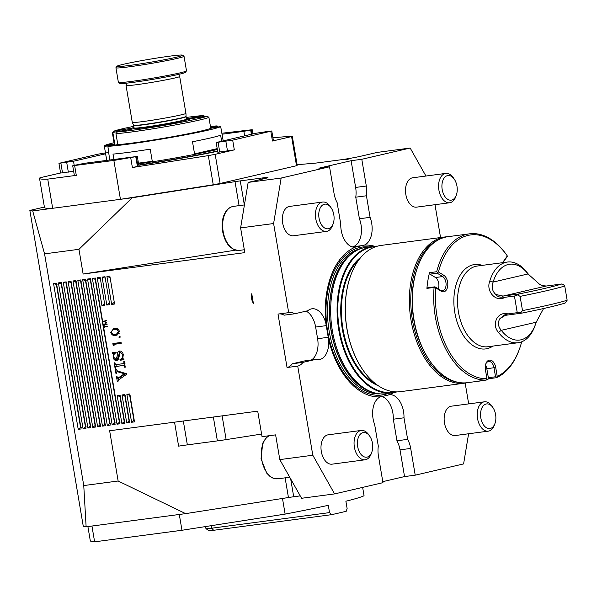 <?xml version="1.0" encoding="UTF-8"?>
<svg xmlns="http://www.w3.org/2000/svg" width="597" height="597" viewBox="0 0 597 597"><rect width="100%" height="100%" fill="white"/><g stroke="black" fill="none" stroke-linecap="round" stroke-linejoin="round"><path stroke-width="0.9" d="M465.167 383.095L468.682 403.893M434.997 204.696L440.549 237.546M350.342 158.653L344.962 159.899L350.342 158.653M251.747 293.731C251.009 297.097 251.546 300.291 253.367 303.313L251.747 293.731M78.953 249.307L132.221 197.756L235.024 181.645A14.806 0.694 170.4 0 1 240.27 180.884L262.165 177.988A14.806 0.694 170.4 0 1 267.963 177.563A14.806 0.694 170.4 0 1 265.016 178.488L248.158 182.406L240.613 227.905L244.8 252.635L83.132 274.038L78.953 249.307L44.566 253.859L83.759 485.562L86.125 526.808L83.274 526.3L29.85 210.428L32.701 210.935L44.566 253.859M382.789 481.637L404.542 476.578L415.221 475.167L463.6 463.914L468.6 433.765M279.806 459.608L312.798 455.235L297.724 366.11L287.053 367.528A19.738 12.007 82.5 0 0 292.321 363.774L305.336 360.752L316.014 359.334A19.738 12.007 82.5 0 0 319.141 359.581A19.738 12.007 82.5 0 0 328.544 339.163A76.349 46.447 -97.5 0 0 380.386 396.863A19.738 12.007 -97.5 0 0 374.67 424.609L378.319 446.183A19.738 12.007 -97.5 0 0 378.438 455.936L382.961 482.667L334.581 493.913L301.582 498.279L279.806 459.608L275.62 434.87L262.031 436.668L257.717 411.154L109.639 430.758L118.139 481.01L83.759 485.562M285.12 477.846L288.448 497.525A14.806 0.694 170.4 0 1 293.702 496.756L300.239 495.891M288.448 497.525L185.645 513.629L86.125 526.808M132.221 197.756L32.701 210.935M72.715 165.772L113.863 160.444L137.31 156.421L84.916 163.242L73.7 165.466L72.715 165.772L74.364 175.488L76.297 175.354L47.738 179.13L52.67 208.286A128.288 6.007 170.4 0 1 44.484 207.562L39.551 178.406A128.288 6.007 170.4 0 1 39.999 177.764L60.573 172.981M44.394 207.047L29.85 210.428M287.053 367.528L278.008 314.067L288.687 312.656A19.738 12.007 -97.5 0 1 289.381 312.529A19.738 12.007 -97.5 0 1 294.776 313.768L307.791 310.738A19.738 12.007 -97.5 0 1 311.985 308.791A19.738 12.007 -97.5 0 1 325.94 323.783A76.349 46.447 -97.5 0 1 355.081 247.255A19.738 12.007 82.5 0 1 340.768 224.166L337.118 202.584A19.738 12.007 82.5 0 1 334.059 193.518L329.537 166.794L281.157 178.04L273.613 223.532L240.613 227.905M273.613 223.532L288.687 312.656M104.818 324.313L107.102 324.387L103.99 324.634L106.244 322.656L103.438 321.35L106.43 320.432L104.341 321.44L106.803 322.619L104.818 324.313M107.43 326.32L104.662 326.686L104.49 327.566L104.147 325.537L104.602 326.335L107.43 326.32M118.34 371.237L116.975 371.558L116.497 373.528L115.975 373.595L115.206 369.043L115.721 368.968L117.408 370.924L126.497 373.744L126.594 374.319L118.422 380.02L117.9 381.826L117.378 381.893L116.467 376.528L116.99 376.453L117.706 378.326L124.37 373.729L116.878 371.58L118.273 371.259M78.214 429.333L81.125 428.944L56.469 283.157L53.558 283.545L78.214 429.333L80.565 427.445L56.379 284.456L53.558 283.545M83.065 428.691L85.983 428.303L61.319 282.515L58.409 282.903L83.065 428.691L85.416 426.795L61.23 283.814L58.409 282.903M87.923 428.049L90.834 427.661L66.177 281.874L63.26 282.262L87.923 428.049L90.266 426.154L66.08 283.172L63.26 282.262M92.774 427.407L95.684 427.019L71.028 281.232L68.118 281.62L92.774 427.407L95.117 425.512L70.939 282.53L68.118 281.62M97.624 426.758L100.535 426.377L75.879 280.59L72.968 280.971L97.624 426.758L99.975 424.87L75.789 281.888L72.968 280.971M102.475 426.116L105.393 425.736L80.729 279.948L77.819 280.329L102.475 426.116L104.826 424.228L80.64 281.247L77.819 280.329M107.333 425.474L110.244 425.094L85.587 279.306L82.67 279.687L107.333 425.474L109.676 423.586L85.498 280.605L82.67 279.687M112.184 424.833L115.094 424.452L90.438 278.665L87.528 279.045L112.184 424.833L114.534 422.945L90.348 279.963L87.528 279.045M117.034 424.191L119.945 423.803L95.289 278.015L92.378 278.403L117.034 424.191L119.385 422.303L95.199 279.314L92.378 278.403M121.892 423.549L124.803 423.161L120.072 395.221L117.161 395.61L121.892 423.549L124.236 421.661L119.982 396.52L117.161 395.61M101.96 305.701L104.871 305.321L100.139 277.374L97.229 277.762L101.96 305.701L104.579 303.597M106.811 305.06L109.721 304.679L104.997 276.732L102.087 277.12L106.811 305.06L109.43 302.955M126.743 422.907L129.653 422.519L124.93 394.58L122.012 394.968L126.743 422.907L129.086 421.019L124.84 395.878L122.012 394.968M131.594 422.266L134.504 421.878L129.78 393.938L126.87 394.318L131.594 422.266L133.944 420.378L129.691 395.236L126.87 394.318M111.661 304.418L114.572 304.037L109.848 276.09L106.938 276.478L111.661 304.418L114.281 302.313M114.49 328.365C116.788 327.798 118.43 328.79 119.407 331.342L116.579 335.193L115.676 335.35C113.393 335.962 111.758 335.007 110.773 332.484L113.669 328.507L114.49 328.365M120.251 336.969L119.713 337.917L118.885 337.156L119.422 336.208L120.251 336.969M113.855 344.357L114.124 345.939L113.176 345.447L112.855 343.544L121.072 342.454L121.228 343.379L113.855 344.357L121.206 343.238M115.84 359.312L117.266 356.043C116.997 353.439 117.736 351.76 119.49 351.006C121.49 350.991 122.758 352.223 123.28 354.7L122.81 358.23L123.997 359.73L120.094 360.245L119.982 359.588C121.96 358.909 122.885 357.305 122.758 354.782L120.243 352.237L118.445 359.125L116.691 360.528C114.781 360.588 113.564 359.446 113.049 357.096L113.579 353.917L112.423 352.611L116.064 352.126L116.176 352.775C114.378 353.394 113.512 354.827 113.579 357.058L115.84 359.312L117.482 358.931L120.057 350.991M121.922 351.879L121.422 351.969M115.482 367.528L115.639 368.483L115.124 368.55L114.161 362.857L114.676 362.789L115.706 364.648L123.37 363.633L123.922 363.409L123.773 361.588L124.295 361.513L125.258 367.207L124.743 367.282L123.676 365.424L116.012 366.439L115.482 367.528M123.37 363.633L124.594 363.252M124.907 365.118L115.497 366.655M174.548 422.169L178.607 446.146A24.671 1.157 170.4 0 1 187.354 444.869L217.39 440.892A24.671 1.157 -9.6 0 0 226.136 439.616L261.59 434.064M425.937 176.033L410.176 148.041L377.177 152.414L360.312 156.332A14.806 0.694 -9.6 0 1 339.872 159.921L317.977 162.817A14.806 0.694 -9.6 0 1 314.126 163.257L297.112 164.705M272.926 137.743L292.269 136.101L297.202 165.257A128.288 6.007 170.4 0 1 296.522 165.72L291.59 136.564L272.448 141.019L273.426 140.705L271.784 130.989L269.851 131.131L255.27 133.355L216.174 142.526L232.681 140.161L271.784 130.989M216.174 142.526L217.815 152.242L234.322 149.877L215.181 154.332L220.114 183.488L296.522 165.72M220.114 183.488A128.288 6.007 170.4 0 1 213.248 184.771L208.323 155.616L132.377 167.518L138.959 166.145L137.31 156.421M113.863 160.444L120.437 199.316L213.248 184.771M281.157 178.04L248.158 182.406M329.537 166.794L318.858 168.205L351.118 160.705L361.789 159.295L410.176 148.041M495.003 423.385L494.428 425.004A14.806 9.007 -97.5 0 1 488.279 431.161L455.212 435.534A14.806 9.007 -97.5 0 1 444.489 423.012A14.806 9.007 -97.5 0 1 450.16 406.475A14.806 9.007 -97.5 0 1 451.325 406.184L484.398 401.811A14.806 9.007 -97.5 0 1 491.935 406.154L492.906 407.564A12.425 7.56 -97.5 0 1 495.003 423.385A12.425 7.56 -97.5 0 1 482.428 423.042A12.425 7.56 -97.5 0 1 485.6 404.162A12.425 7.56 -97.5 0 1 492.906 407.564M393.759 392.639A76.349 46.447 -97.5 0 1 389.669 394.707L380.386 396.863M404.542 476.578L400.02 449.847A19.738 12.007 82.5 0 0 396.96 440.78L393.311 419.206L403.99 417.796A19.738 12.007 82.5 0 0 389.669 394.707L388.475 394.886M403.99 417.796L407.639 439.37A19.738 12.007 82.5 0 1 410.699 448.437L415.221 475.167M371.841 452.019L371.274 453.638A14.806 9.007 -97.5 0 1 365.125 459.787L332.059 464.167A14.806 9.007 -97.5 0 1 321.32 451.533A14.806 9.007 -97.5 0 1 327.149 435.056A14.806 9.007 -97.5 0 1 328.171 434.817L361.237 430.444A14.806 9.007 -97.5 0 1 368.774 434.788L369.752 436.198A12.425 7.56 -97.5 0 1 371.841 452.019A12.425 7.56 -97.5 0 1 359.237 451.593A12.425 7.56 -97.5 0 1 362.566 432.75A12.425 7.56 -97.5 0 1 369.752 436.198M312.798 455.235L334.581 493.913M316.014 359.334L302.992 362.364A19.738 12.007 82.5 0 1 297.724 366.11M333.216 223.621L332.641 225.233A14.806 9.007 -97.5 0 1 326.492 231.39L293.425 235.77A14.806 9.007 -97.5 0 1 282.56 222.278A14.806 9.007 -97.5 0 1 289.545 206.42L322.611 202.04A14.806 9.007 -97.5 0 1 330.148 206.383L331.119 207.801A12.425 7.56 -97.5 0 1 333.902 220.756A12.425 7.56 -97.5 0 1 333.216 223.621A12.425 7.56 -97.5 0 1 322.47 226.106A12.425 7.56 -97.5 0 1 320.096 208.189A12.425 7.56 -97.5 0 1 331.119 207.801M377.498 246.143A73.886 44.947 82.5 0 0 372.968 246.367A73.886 44.947 82.5 0 0 338.753 329.828A73.886 44.947 82.5 0 0 392.363 392.863A73.886 44.947 82.5 0 0 396.796 391.901M392.363 392.863L385.953 393.714A73.886 44.947 -97.5 0 1 376.595 393.363A73.886 44.947 -97.5 0 1 332.35 330.671A73.886 44.947 -97.5 0 1 357.618 249.986A73.886 44.947 -97.5 0 1 366.565 247.218L372.968 246.367M456.369 194.988L455.795 196.6A14.806 9.007 -97.5 0 1 449.653 202.756L416.579 207.137A14.806 9.007 -97.5 0 1 414.93 207.107A14.806 9.007 -97.5 0 1 405.572 192.301A14.806 9.007 -97.5 0 1 412.699 177.787L445.765 173.406A14.806 9.007 -97.5 0 1 453.302 177.749L454.272 179.167A12.425 7.56 -97.5 0 1 456.369 194.988A12.425 7.56 -97.5 0 1 449.825 200.129A12.425 7.56 -97.5 0 1 442.28 182.488A12.425 7.56 -97.5 0 1 454.272 179.167M351.118 160.705L355.633 187.436L366.312 186.018L361.789 159.295M366.312 186.018A19.738 12.007 -97.5 0 1 366.439 195.771L370.088 217.345A19.738 12.007 -97.5 0 1 364.364 245.091A76.349 46.447 -97.5 0 1 374.371 246.218M376.043 246.583A73.394 44.648 82.5 0 0 339.439 329.708A73.394 44.648 82.5 0 0 395.274 391.848M350.439 276.254A73.267 44.574 82.5 0 0 350.379 276.418A73.267 44.574 82.5 0 0 346.887 328.708A73.267 44.574 82.5 0 0 362.737 369.722A73.267 44.574 82.5 0 0 362.834 369.871M447.802 236.71A73.767 44.872 82.5 0 0 445.19 236.934L381.132 245.412A73.767 44.872 82.5 0 0 350.499 276.083A73.767 44.872 82.5 0 0 346.976 328.731A73.767 44.872 82.5 0 0 362.939 370.013A73.767 44.872 82.5 0 0 400.497 391.662L464.556 383.184A73.767 44.872 82.5 0 0 467.13 382.714M445.19 236.934A73.767 44.872 82.5 0 0 411.034 320.246A73.767 44.872 82.5 0 0 464.556 383.184M439.258 239.404A73.05 44.439 82.5 0 0 412.43 320.022A73.05 44.439 82.5 0 0 458.183 382.334M370.088 217.345L359.409 218.756L355.76 197.182L366.439 195.771M359.409 218.756A19.738 12.007 -97.5 0 1 352.581 246.859L352.282 246.927M364.364 245.091L354.819 247.262M355.633 187.436A19.738 12.007 -97.5 0 1 355.76 197.182M393.311 419.206A19.738 12.007 82.5 0 0 381.781 396.438M396.96 440.78L407.639 439.37M311.425 359.946A19.738 12.007 82.5 0 0 317.604 338.708L315.634 327.044L326.253 325.634L325.94 323.783M328.544 339.163L326.253 325.634M292.321 363.774L302.992 362.364M279.411 313.888A19.738 12.007 -97.5 0 1 284.097 315.179L294.776 313.768M306.134 311.127A19.738 12.007 -97.5 0 1 315.634 327.044M83.132 274.038L235.576 250.15M118.139 481.01L185.645 513.629M81.237 427.355L80.565 427.445M56.379 284.456L57.051 284.366M86.087 426.713L85.416 426.795M61.23 283.814L61.901 283.724M90.938 426.064L90.266 426.154M66.08 283.172L66.76 283.082M95.796 425.422L95.117 425.512M70.939 282.53L71.61 282.441M100.647 424.78L99.975 424.87M75.789 281.888L76.461 281.799M105.497 424.139L104.826 424.228M80.64 281.247L81.311 281.157M110.348 423.497L109.676 423.586M85.498 280.605L86.169 280.515M115.206 422.855L114.534 422.945M90.348 279.963L91.02 279.874M120.057 422.213L119.385 422.303M95.199 279.314L95.871 279.232M124.907 421.572L124.236 421.661M119.982 396.52L120.654 396.43M100.378 278.784L97.229 277.762M105.236 278.135L102.087 277.12M129.758 420.93L129.086 421.019M124.84 395.878L125.512 395.789M134.616 420.288L133.944 420.378M129.691 395.236L130.362 395.147M110.087 277.493L106.938 276.478M117.893 381.774L117.378 381.893M118.572 379.916L118.273 378.192M118.094 378.117L119.176 377.983L117.706 378.326M119.557 377.774L118.221 378.028M119.691 377.685L125.691 373.491M125.564 373.453L124.37 373.729M118.639 371.304L117.445 371.588M116.49 373.476L115.975 373.595M117.146 371.521L117.027 370.789M107.4 326.171L104.662 326.686M105.311 324.328L103.99 324.634M105.117 324.32L103.982 324.581M106.773 322.537L106.244 322.656M105.184 321.186L103.445 321.402M104.915 321.059L103.438 321.35M104.908 321.014L106.453 320.537M117.258 334.992L115.676 335.35M117.139 335.014L113.609 334.439M111.602 332.29L110.773 332.484M112.49 330.051L114.452 328.372M116.109 328.947L114.646 329.29C112.796 329.29 111.781 330.313 111.609 332.342C112.437 334.26 113.743 334.954 115.512 334.432L116.393 334.268L118.557 331.425L116.773 329.402L114.646 329.29L118.243 329.059M116.393 334.268L119.169 333.372M118.131 329.089L116.773 329.402M119.385 331.231L118.557 331.425M120.221 336.842L118.885 337.156M114.005 345.253L113.176 345.447M114.49 344.208L114.348 343.35M113.564 356.976L113.049 357.096M114.796 353.633L113.579 353.917M114.945 353.514L114.005 352.917L112.535 353.26M114.005 352.917L113.915 352.409M123.967 359.581L120.094 360.245M121.564 359.901L121.452 359.252L119.982 359.588M121.452 359.252L122.96 358.349M123.273 354.663L122.758 354.782M117.602 360.207L115.743 359.319M115.631 368.431L115.124 368.55M116.273 366.364L115.982 364.61M124.475 362.551L123.96 362.67M125.251 367.162L124.743 367.282M125.071 366.095L124.557 366.215M124.907 365.14L123.676 365.424M117.475 366.095L116.96 366.319L117.475 366.095M213.614 530.285A12.336 0.575 170.4 0 1 208.801 530.666L205.965 528.651A14.806 0.694 -9.6 0 0 211.741 528.196L329.529 512.607L331.596 514.666L213.614 530.285L211.741 528.196L211.308 525.666M205.592 526.561L205.943 528.621A14.806 0.694 -9.6 0 0 205.965 528.651M331.596 514.666A140.616 6.582 170.4 0 0 346.253 511.256L347.118 508.517L345.887 501.226A140.616 6.582 -9.6 0 0 364.058 495.749L362.64 487.391M329.529 512.607L328.298 505.316A140.616 6.582 -9.6 0 1 285.127 514.099L282.485 498.458M87.893 526.569L90.348 541.076L94.617 541.83L181.966 530.263L285.127 514.099M94.617 541.83L91.945 526.032M181.966 530.263L179.294 514.472M222.047 134.228L243.875 131.34L252.21 129.713L221.875 133.228M105.482 152.892L98.05 154.168L58.946 163.339L73.513 161.235L105.624 153.765M58.946 163.339L60.588 173.055L73.647 171.272M47.738 179.13A128.288 6.007 170.4 0 1 39.551 178.406M215.181 154.332A128.288 6.007 170.4 0 1 208.323 155.616M292.269 136.101A128.288 6.007 170.4 0 1 291.59 136.564M217.651 151.28A81.655 3.821 170.4 0 1 138.81 165.257M482.249 265.374A42.559 25.887 82.5 0 0 454.817 312.597A42.559 25.887 82.5 0 0 492.935 346.081M502.756 262.658A8.634 5.254 -97.5 0 1 503.435 261.441L507.308 255.941A72.409 44.051 82.5 0 0 438.437 271.956L443.81 275.299A8.634 5.254 -97.5 0 1 447.653 286.485A8.634 5.254 -97.5 0 1 441.168 291.224L435.795 287.873A72.409 44.051 82.5 0 0 486.951 378.714L485.451 369.871A8.634 5.254 -97.5 0 1 485.868 363.707A8.634 5.254 -97.5 0 1 491.144 360.334A8.634 5.254 -97.5 0 1 495.719 367.483L497.211 376.326A72.409 44.051 82.5 0 0 519.681 348.387A72.409 44.051 82.5 0 0 521.688 341.805M484.13 380.349A73.64 44.797 -97.5 0 1 481.615 380.796A73.64 44.797 -97.5 0 1 479.078 381.013L486.264 380.065A73.64 44.797 -97.5 0 1 434.094 287.426L426.915 288.373A73.64 44.797 -97.5 0 1 429.519 272.68L436.698 271.725A73.64 44.797 -97.5 0 1 469.473 233.837A73.64 44.797 -97.5 0 1 506.928 255.397L507.398 256.076L506.943 256.949L503.002 262.538A7.403 4.5 82.5 0 0 502.943 262.635M503.346 262.053A73.64 44.797 -97.5 0 1 503.622 262.538M469.473 233.837L448.116 236.666A73.64 44.797 82.5 0 0 417.534 267.292A73.64 44.797 82.5 0 0 429.952 361.066A73.64 44.797 82.5 0 0 467.451 382.677L481.615 380.796M519.681 348.387L519.383 349.223A73.64 44.797 -97.5 0 1 496.383 377.707L489.197 378.662A73.64 44.797 -97.5 0 1 486.734 379.617M429.952 361.066L429.444 360.334A72.409 44.051 -97.5 0 1 417.236 268.128L417.534 267.292M489.197 378.662L488.353 377.722L486.831 368.73A7.403 4.5 82.5 0 0 485.503 365.013M488.353 377.722L495.532 376.767L494.01 367.782A7.403 4.5 82.5 0 0 488.644 361.469A7.403 4.5 82.5 0 0 485.719 364.148M438.273 288.896A7.403 4.5 82.5 0 0 435.467 277.515L430.012 274.12L429.519 272.68M426.915 288.373L427.75 287.761L434.929 286.814L440.385 290.217A7.403 4.5 82.5 0 0 442.489 290.732A7.403 4.5 82.5 0 0 446.086 284.508A7.403 4.5 82.5 0 0 442.646 276.568L437.191 273.165L430.012 274.12M436.698 271.725L437.392 272.351L438.437 271.956M486.264 380.065L486.951 378.714M435.795 287.873L434.952 287.075L434.094 287.426M497.211 376.326L496.383 377.707M495.532 376.767L496.435 377.2M437.392 272.351L437.191 273.165M567.15 300.231L564.74 285.993A113.482 5.313 170.4 0 1 520.099 296.373L522.509 310.612A113.482 5.313 -9.6 0 0 567.15 300.231L565.098 303.06A111.012 5.194 170.4 0 1 521.845 313.119L505.405 315.335L499.883 318.649C497.555 322.604 498.017 326.499 501.286 330.328A38.238 23.261 82.5 0 0 535.554 324.149A38.238 23.261 82.5 0 0 536.188 322.216L543.494 308.656M520.099 296.373L517.681 294.925L518.621 294.015A111.012 5.194 -9.6 0 0 561.867 283.963L546.315 286.023L542.18 285.62L539.584 284.291L528.024 273.956A38.238 23.261 82.5 0 0 493.129 282.068C491.338 287.015 492.234 291.149 495.794 294.47C497.308 296.455 499.368 297.336 501.958 297.112L505.077 297.276C495.853 302.88 485.674 291.187 489.794 281.03L493.129 282.068L528.024 273.956L526.95 272.396L530.166 276.366M542.583 285.747L539.584 284.291M518.621 294.015L503.062 296.075L495.794 294.47M564.74 285.993L563.165 284.381L561.867 283.963M521.845 313.119L520.688 312.709L522.509 310.612M535.554 324.149L534.964 325.828A40.708 24.761 -97.5 0 1 518.054 342.753A40.708 24.761 -97.5 0 1 498.488 332.402C491.368 324.723 497.159 311.044 507.89 313.91L504.935 314.716L499.883 318.649M498.488 332.402L501.286 330.328L536.188 322.216M489.794 281.03A40.708 24.761 -97.5 0 1 507.375 262.046A40.708 24.761 -97.5 0 1 526.95 272.396M505.077 297.276L514.435 296.037L517.681 294.925M520.688 312.709L517.248 312.671L514.435 296.037M517.248 312.671L507.89 313.91M518.054 342.753L487.973 346.738A40.708 24.761 -97.5 0 1 458.078 309.634A40.708 24.761 -97.5 0 1 477.287 266.031L507.375 262.046M488.279 431.161A14.806 9.007 -97.5 0 1 477.563 418.639A14.806 9.007 -97.5 0 1 483.227 402.094A14.806 9.007 -97.5 0 1 484.398 401.811M449.653 202.756A14.806 9.007 -97.5 0 1 448.004 202.726A14.806 9.007 -97.5 0 1 438.638 187.928A14.806 9.007 -97.5 0 1 445.765 173.406M326.492 231.39A14.806 9.007 -97.5 0 1 315.626 217.898A14.806 9.007 -97.5 0 1 322.611 202.04M365.125 459.787A14.806 9.007 -97.5 0 1 354.387 447.153A14.806 9.007 -97.5 0 1 360.215 430.683A14.806 9.007 -97.5 0 1 361.237 430.444M124.303 66.088A33.305 1.56 -9.6 0 0 161.615 60.267A33.305 1.56 -9.6 0 0 182.555 55.17A33.305 1.56 -9.6 0 0 149.504 59.252A33.305 1.56 -9.6 0 0 116.952 66.267A33.305 1.56 -9.6 0 0 124.303 66.088M182.555 55.17L183.973 56.178A34.536 1.619 170.4 0 1 184.025 56.245A34.536 1.619 170.4 0 1 161.511 61.603A34.536 1.619 170.4 0 1 123.564 67.498A34.536 1.619 170.4 0 1 115.915 67.767A34.536 1.619 170.4 0 1 115.937 67.685L116.952 66.267M115.915 67.767L118.378 82.349A34.536 1.619 -9.6 0 0 118.43 82.416A34.536 1.619 -9.6 0 0 126.034 82.08A34.536 1.619 -9.6 0 0 163.22 76.319A34.536 1.619 -9.6 0 0 186.465 70.909A34.536 1.619 -9.6 0 0 186.488 70.827L184.025 56.245M186.465 70.909L185.451 72.327A33.305 1.56 170.4 0 1 152.899 79.341A33.305 1.56 170.4 0 1 119.848 83.423L118.43 82.416M126.892 83.125L126.042 85.416A27.507 1.291 -9.6 0 0 126.034 85.446A27.507 1.291 -9.6 0 0 150.496 82.61A27.507 1.291 -9.6 0 0 179.712 76.647L178.667 74.371M133.616 125.258L134.094 127.922A26.641 1.246 -9.6 0 0 159.19 124.945A26.641 1.246 -9.6 0 0 186.51 119.191L186.077 116.512A26.678 1.246 -9.6 0 1 158.832 122.243A26.678 1.246 -9.6 0 1 133.616 125.258L132.28 122.348A27.507 1.291 -9.6 0 0 132.28 122.348A27.507 1.291 -9.6 0 0 156.899 119.467A27.507 1.291 -9.6 0 0 185.951 113.527L179.712 76.647M186.077 116.512L185.951 113.527M205.346 116.713L203.487 115.527A47.857 2.239 -9.6 0 0 186.219 117.467M133.825 126.333A47.857 2.239 -9.6 0 0 113.699 131.28L112.408 133.019L114.266 143.989L114.885 144.631L104.393 146.474L104.326 145.698A59.207 2.769 170.4 0 1 114.049 142.728M117.325 131.922L132.512 128.974A30.522 1.425 -9.6 0 0 163.66 124.616A30.522 1.425 -9.6 0 0 190.077 118.96A30.522 1.425 -9.6 0 0 190.331 118.833L207.114 116.169L208.898 117.34A49.342 2.306 170.4 0 1 167.369 126.37A49.342 2.306 170.4 0 1 115.96 133.646L117.325 131.922A47.857 2.239 -9.6 0 0 166.921 124.877A47.857 2.239 -9.6 0 0 207.114 116.169M132.512 128.974L129.683 128.474L129.982 129.474L112.788 132.437M134.019 127.482A30.522 1.425 -9.6 0 0 130.482 128.616M203.487 115.527L188.309 118.475A30.522 1.425 -9.6 0 0 186.413 118.609M188.309 118.475L190.331 118.833M113.699 131.28L129.683 128.474M204.965 116.258L190.48 118.855M112.833 132.482L114.885 144.631M115.96 133.646L117.81 144.586M223.181 140.817L220.681 126.534A59.207 2.769 170.4 0 1 186.301 134.668A59.207 2.769 170.4 0 1 127.318 144.295A59.207 2.769 170.4 0 1 107.885 146.325L117.818 144.586A49.342 2.306 -9.6 0 0 169.22 137.303A49.342 2.306 -9.6 0 0 210.748 128.28L208.898 117.34M217.577 127.079L217.502 126.624L210.674 127.825M210.547 127.057L217.114 125.907L217.502 126.624M210.435 126.422A59.207 2.769 170.4 0 1 217.114 125.907M104.326 145.698L114.258 143.952M104.393 146.474L105.945 155.765A12.336 1.604 80 0 0 106.99 160.324M109.826 159.944L109.214 156.347A12.336 1.604 80 0 1 109.624 159.974M106.721 160.362L105.945 155.765M109.214 156.347L107.885 146.325M220.681 126.534L210.748 128.28M113.885 159.406L112.99 154.101A59.207 2.769 -9.6 0 0 128.676 152.317A59.207 2.769 -9.6 0 0 150.22 149.168L152.28 161.317L138.452 163.145M152.28 161.317A59.207 2.769 170.4 0 1 138.489 163.391M217.204 148.631L194.555 153.899L192.503 141.75A59.207 2.769 -9.6 0 0 220.629 135.213L221.636 141.176M217.256 148.959A59.207 2.769 170.4 0 1 194.555 153.899M138.571 163.876A59.207 2.769 -9.6 0 0 217.338 149.444M138.765 165.003A81.408 3.813 -9.6 0 0 217.607 151.019M222.121 415.87L226.136 439.616M361.148 257.008A68.58 41.723 82.5 0 0 342.297 329.044A68.58 41.723 82.5 0 0 378.177 385.662M359.066 259.598A68.088 41.424 82.5 0 0 342.976 328.925A68.088 41.424 82.5 0 0 375.498 383.707M352.581 246.859L363.2 245.449M400.02 449.847L410.699 448.437M317.604 338.708L328.223 337.298M388.072 393.43A74.632 45.402 -97.5 0 1 328.76 337.029A74.632 45.402 -97.5 0 1 368.677 246.934M380.349 393.878A73.394 44.648 -97.5 0 1 328.499 326.783A73.394 44.648 -97.5 0 1 361.11 248.516M376.438 393.326A73.394 44.648 -97.5 0 1 330.447 326.529A73.394 44.648 -97.5 0 1 357.469 250.061M376.595 393.363L375.244 393.087A73.424 44.671 -97.5 0 1 330.626 326.507A73.424 44.671 -97.5 0 1 356.379 250.606L357.618 249.986M239.084 205.637L235.024 181.645M244.345 204.935L240.27 180.884M262.359 179.107L262.165 177.988M290.687 478.928L293.702 496.756M183.316 421.004L187.354 444.869M213.353 417.027L217.39 440.892M118.736 355.7L117.266 356.043M135.795 156.854L137.437 166.578M130.728 157.795L132.377 167.518M136.332 156.735L137.974 166.451M74.647 165.63L76.297 175.354M60.879 163.197L62.521 172.921M66.7 162.429L68.342 172.145M73.513 161.235L74.207 165.347M243.875 131.34L244.636 135.825M250.688 130.146L251.382 134.258M251.225 130.019L251.919 134.131M270.799 131.295L272.448 141.019M218.106 142.385L219.748 152.101M225.867 141.355L227.509 151.078M232.681 140.161L234.322 149.877M486.831 368.73L495.719 367.483M435.467 277.515L442.646 276.568L443.81 275.299M503.002 262.538L503.435 261.441M440.385 290.217L441.168 291.224M501.958 297.112L503.062 296.075L546.315 286.023M506.293 315.179L504.935 314.716M233.442 206.383A22.201 13.507 82.5 0 0 222.965 230.166A22.201 13.507 82.5 0 0 239.27 250.404C230.397 250.076 224.77 243.33 222.382 230.158C221.688 224.532 222.241 219.465 224.032 214.942C226.114 209.957 229.255 207.107 233.442 206.383L244.419 204.928M269.18 435.72A22.201 13.507 82.5 0 0 262.008 461.011A22.201 13.507 82.5 0 0 277.903 478.801L272.956 478.137L269.919 476.376L266.583 472.988L261.038 458.727L262.732 443.161L265.822 438.213L269.016 435.743M133.683 125.489A26.641 1.246 -9.6 0 0 158.772 122.512A26.641 1.246 -9.6 0 0 186.1 116.758M133.974 128.556A27.887 1.306 -9.6 0 0 133.116 128.937M187.898 119.676A27.887 1.306 -9.6 0 0 186.958 119.594M105.505 153.033L108.669 152.474M123.572 363.595L125.042 363.26M115.803 366.476L117.273 366.14M252.21 129.713L252.919 133.9M507.346 256.001L507.01 255.509M536.285 321.955L536.106 322.447M244.307 249.74L239.27 250.404M289.732 477.234L277.903 478.801M132.273 122.333L126.034 85.446M185.048 119.751L187.197 119.721L186.637 119.034M134.094 127.922L133.795 128.751"/></g></svg>
